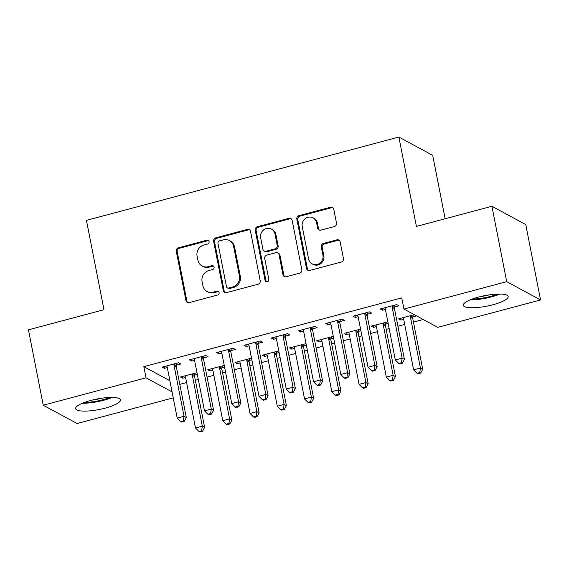 <?xml version="1.0" encoding="UTF-8"?>
<svg xmlns="http://www.w3.org/2000/svg" width="569" height="569" viewBox="0 0 569 569"><rect width="100%" height="100%" fill="white"/><g stroke="black" fill="none" stroke-linecap="round" stroke-linejoin="round"><path stroke-width="0.85" d="M209.1 241.626A2.013 1.878 -61.6 0 0 206.853 240.21L178.417 247.792A2.873 2.689 -61.6 0 0 176.283 251.242L185.956 300.574A2.873 2.689 -61.6 0 0 189.171 302.601L217.607 295.027A2.013 1.878 -61.6 0 0 218.183 291.335A2.013 1.878 -61.6 0 0 216.853 291.186L213.176 292.167A9.196 8.599 -61.6 0 1 207.08 291.484A9.196 8.599 -61.6 0 1 202.891 285.681L202.08 281.57A9.196 8.599 -61.6 0 1 208.923 270.517L212.607 269.535A2.013 1.878 -61.6 0 0 213.183 265.844A2.013 1.878 -61.6 0 0 211.853 265.702L208.176 266.676A9.196 8.599 -61.6 0 1 202.08 266A9.196 8.599 -61.6 0 1 197.891 260.189L197.08 256.078A9.196 8.599 -61.6 0 1 203.922 245.026L207.607 244.044A2.013 1.878 -61.6 0 0 209.1 241.626M208.603 240.673A2.013 1.878 -61.6 0 0 207.763 240.701L179.335 248.283A2.873 2.689 -61.6 0 0 177.194 251.74L186.874 301.072A2.873 2.689 -61.6 0 0 187.749 302.594M218.603 291.655A2.013 1.878 -61.6 0 0 217.771 291.684L214.086 292.665L213.176 292.167M213.603 266.164A2.013 1.878 -61.6 0 0 212.77 266.192L209.086 267.174L208.176 266.676M492.868 304.764A22.831 5.363 -11.1 0 1 463.33 305.304A22.831 5.363 -11.1 0 1 478.607 297.054A22.831 5.363 -11.1 0 1 508.145 296.513A22.831 5.363 -11.1 0 1 492.868 304.764M105.187 408.122A22.831 5.363 -11.1 0 1 75.649 408.663A22.831 5.363 -11.1 0 1 90.919 400.412A22.831 5.363 -11.1 0 1 120.457 399.872A22.831 5.363 -11.1 0 1 105.187 408.122M334.344 226.554A2.873 2.689 -61.6 0 0 336.485 223.098L333.768 209.257A2.873 2.689 -61.6 0 0 330.553 207.23L298.974 215.651A2.873 2.689 -61.6 0 0 296.84 219.101L306.513 268.433A2.873 2.689 -61.6 0 0 309.728 270.46L341.308 262.046A2.873 2.689 -61.6 0 0 343.448 258.589L340.162 241.875A2.873 2.689 -61.6 0 0 336.955 239.848L323.441 243.447A2.873 2.689 -61.6 0 0 321.3 246.903L322.929 255.189A7.689 7.184 -61.6 0 1 320.027 262.999A7.689 7.184 -61.6 0 1 312.111 263.86A7.689 7.184 -61.6 0 1 308.611 259.009L302.239 226.533A7.689 7.184 -61.6 0 1 305.14 218.724A7.689 7.184 -61.6 0 1 313.05 217.863A7.689 7.184 -61.6 0 1 316.556 222.714L317.616 228.126A2.873 2.689 -61.6 0 0 320.831 230.153L334.344 226.554M403.933 309.059L506.716 281.662L540.55 299.948L437.767 327.353L403.933 309.059L401.742 297.893L143.829 366.656L146.02 377.823L172.066 391.906M173.239 397.873L77.078 423.514L43.244 405.228L28.45 329.835L103.971 309.7L86.438 220.352L398.876 137.051L416.408 226.405L491.922 206.27L506.716 281.662M43.244 405.228L146.02 377.823M250.538 231.448A2.873 2.689 -61.6 0 0 247.33 229.421L215.751 237.835A2.873 2.689 -61.6 0 0 213.61 241.292L223.29 290.624A2.873 2.689 -61.6 0 0 226.505 292.651L258.084 284.23A2.873 2.689 -61.6 0 0 260.218 280.78L250.538 231.448M257.366 226.739L288.938 218.325A2.873 2.689 -61.6 0 1 292.153 220.352L301.833 269.685A2.873 2.689 -61.6 0 1 299.692 273.141L286.179 276.74A2.873 2.689 -61.6 0 1 282.964 274.713L279.038 254.706A2.873 2.689 -61.6 0 0 275.83 252.679L266.861 255.068A2.873 2.689 -61.6 0 0 264.727 258.525L268.81 279.351A2.013 1.878 -61.6 0 1 265.979 281.619A2.013 1.878 -61.6 0 1 265.062 280.353L255.225 230.196A2.873 2.689 -61.6 0 1 257.366 226.739L258.276 227.237L289.856 218.816L288.938 218.325M445.15 218.738L432.71 155.344L398.876 137.051M367.261 314.287L371.671 313.106L369.388 311.869L353.029 316.236L355.312 317.466L358.143 316.713M387.838 321.848L371.315 326.122L373.605 327.353L376.429 326.599M385.547 324.174L388.158 323.477M312.73 328.818L317.146 327.644L314.856 326.407L298.497 330.767L300.788 332.004L303.618 331.25M333.313 336.386L316.791 340.653L319.074 341.891L321.905 341.137M331.023 338.704L333.633 338.014M258.205 343.356L262.622 342.182L260.332 340.945L243.973 345.305L246.263 346.542L249.087 345.788M278.789 350.924L262.266 355.191L264.549 356.429L267.38 355.675M276.491 353.242L279.102 352.545M203.681 357.894L208.09 356.72L205.807 355.483L189.449 359.843L191.732 361.08L194.562 360.326M224.257 365.454L207.735 369.729L210.025 370.967L212.849 370.213M221.967 367.78L224.577 367.083M143.829 366.656L169.875 380.732M179.811 384.374L186.589 382.567M195.345 380.234L198.311 379.438M207.073 377.105L213.852 375.298M222.607 372.965L225.573 372.169M234.336 369.836L241.114 368.029M249.869 365.696L252.842 364.9M261.598 362.567L268.376 360.76M277.131 358.427L280.104 357.631M288.86 355.298L295.638 353.491M304.401 351.158L307.367 350.362M316.122 348.029L322.9 346.222M331.663 343.889L334.629 343.1M343.384 340.76L350.163 338.953M358.925 336.62L361.891 335.831M370.654 333.491L377.432 331.684M386.187 329.351L389.153 328.562M397.916 326.222L404.694 324.415M413.45 322.082L423.208 319.479M196.995 372.723L180.473 376.998L182.763 378.236L185.586 377.482M194.705 375.049L197.315 374.352M176.418 365.163L180.828 363.989L178.545 362.752L162.186 367.112L164.469 368.349L167.3 367.595M251.519 358.193L234.997 362.46L237.287 363.698L240.118 362.944M249.229 360.511L251.839 359.814M230.943 350.625L235.353 349.451L233.07 348.214L216.711 352.574L218.994 353.811L221.825 353.057M306.051 343.655L289.529 347.922L291.812 349.16L294.642 348.406M303.761 345.973L306.371 345.276M285.467 336.087L289.884 334.913L287.594 333.676L271.235 338.036L273.525 339.273L276.356 338.519M360.575 329.117L344.053 333.384L346.336 334.622L349.167 333.868M358.285 331.435L360.895 330.745M339.992 321.549L344.409 320.375L342.125 319.138L325.767 323.498L328.05 324.735L330.881 323.981M414.289 314.664L398.577 318.853L400.868 320.084L403.691 319.33M412.81 316.905L416.579 315.895M394.523 307.018L398.933 305.838L396.65 304.6L380.291 308.967L382.574 310.197L385.405 309.444M491.922 206.27L525.756 224.563L540.55 299.948M182.763 378.236L182.414 376.479M164.469 368.349L164.128 366.592M210.025 370.967L209.677 369.21M191.732 361.08L191.39 359.324M237.287 363.698L236.946 361.941M218.994 353.811L218.652 352.055M264.549 356.429L264.208 354.672M246.263 346.542L245.915 344.786M291.812 349.16L291.47 347.41M273.525 339.273L273.177 337.524M319.074 341.891L318.732 340.141M300.788 332.004L300.446 330.255M346.336 334.622L345.995 332.872M328.05 324.735L327.708 322.986M373.605 327.353L373.257 325.603M355.312 317.466L354.971 315.717M400.868 320.084L400.519 318.334M382.574 310.197L382.233 308.448M202.08 266L202.991 266.491A9.196 8.599 -61.6 0 0 209.086 267.174M207.08 291.484L207.998 291.982A9.196 8.599 -61.6 0 0 214.086 292.665M249.663 229.926A2.873 2.689 -61.6 0 0 248.24 229.912L216.661 238.333A2.873 2.689 -61.6 0 0 214.527 241.782L224.207 291.122A2.873 2.689 -61.6 0 0 225.082 292.637M219.449 240.886A2.013 1.878 -61.6 0 0 217.948 243.304L226.448 286.612A2.013 1.878 -61.6 0 0 228.695 288.028L232.572 286.996A9.196 8.599 -61.6 0 0 239.421 275.944L233.61 246.341A9.196 8.599 -61.6 0 0 229.421 240.538A9.196 8.599 -61.6 0 0 223.325 239.855L219.449 240.886M227.365 287.878L228.276 288.376A2.013 1.878 -61.6 0 0 229.606 288.526L228.695 288.028M229.421 240.538L230.331 241.028A9.196 8.599 -61.6 0 1 234.528 246.839L240.331 276.434A9.196 8.599 -61.6 0 1 233.489 287.487L229.606 288.526M291.278 218.83A2.873 2.689 -61.6 0 0 289.856 218.816M277.729 252.892L278.646 253.39A2.873 2.689 -61.6 0 1 279.955 255.204L283.881 275.211A2.873 2.689 -61.6 0 0 284.756 276.726M258.276 227.237A2.873 2.689 -61.6 0 0 256.135 230.694L265.979 280.844A2.013 1.878 -61.6 0 0 266.477 281.797M274.969 233.944A7.689 7.184 -61.6 0 0 271.463 229.094A7.689 7.184 -61.6 0 0 263.554 229.961A7.689 7.184 -61.6 0 0 260.652 237.764L262.899 249.208A2.873 2.689 -61.6 0 0 266.107 251.235L275.076 248.845A2.873 2.689 -61.6 0 0 277.21 245.388L274.969 233.944L275.88 234.442A7.689 7.184 -61.6 0 0 272.38 229.584L271.463 229.094M264.208 251.021L265.118 251.512A2.873 2.689 -61.6 0 0 267.025 251.726L266.107 251.235M275.88 234.442L278.127 245.886A2.873 2.689 -61.6 0 1 275.986 249.336L267.025 251.726M313.05 217.863L313.967 218.354A7.689 7.184 -61.6 0 1 317.466 223.212L318.533 228.624A2.873 2.689 -61.6 0 0 319.408 230.139M312.111 263.86L313.028 264.357A7.689 7.184 -61.6 0 0 320.937 263.49A7.689 7.184 -61.6 0 0 323.839 255.687L322.929 255.189M339.288 240.353A2.873 2.689 -61.6 0 0 337.865 240.338L324.351 243.945A2.873 2.689 -61.6 0 0 322.21 247.394L323.839 255.687M332.886 207.735A2.873 2.689 -61.6 0 0 331.464 207.721L299.891 216.142A2.873 2.689 -61.6 0 0 297.751 219.598L307.431 268.931A2.873 2.689 -61.6 0 0 308.306 270.453M184.889 375.825L185.131 376.187A2.93 2.738 118.4 0 1 185.53 377.176L195.501 427.995L202.315 426.181L204.605 427.419L194.634 376.6A2.93 2.738 118.4 0 1 194.626 375.504L195.053 373.115M201.668 430.726L198.944 431.451L199.854 431.949L202.585 431.217L201.668 430.726L202.315 426.181L192.343 375.362A2.93 2.738 118.4 0 1 192.336 374.267L192.422 373.812M198.944 431.451L195.501 427.995M204.605 427.419L202.585 431.217M174.128 363.925L174.05 364.38A2.93 2.738 -61.6 0 0 174.057 365.476L184.029 416.295L177.208 418.108L167.243 367.29A2.93 2.738 -61.6 0 0 166.838 366.301L166.596 365.938M176.76 363.228L176.333 365.618A2.93 2.738 -61.6 0 0 176.34 366.713L186.312 417.532L184.029 416.295L183.382 420.84L180.65 421.565L181.568 422.063L184.292 421.33L183.382 420.84M184.292 421.33L186.312 417.532M177.208 418.108L180.65 421.565M212.152 368.556L212.393 368.918A2.93 2.738 118.4 0 1 212.792 369.907L222.763 420.726L229.577 418.912L231.868 420.15L221.896 369.331A2.93 2.738 118.4 0 1 221.889 368.235L222.315 365.846M228.93 423.457L226.206 424.182L227.123 424.68L229.848 423.955L228.93 423.457L229.577 418.912L219.606 368.093A2.93 2.738 118.4 0 1 219.598 366.998L219.684 366.543M226.206 424.182L222.763 420.726M231.868 420.15L229.848 423.955M239.414 361.287L239.656 361.649A2.93 2.738 118.4 0 1 240.054 362.645L250.026 413.457L256.839 411.643L259.13 412.881L249.158 362.062A2.93 2.738 118.4 0 1 249.151 360.966L249.578 358.577M256.192 416.188L253.468 416.913L254.386 417.411L257.11 416.686L256.192 416.188L256.839 411.643L246.875 360.824A2.93 2.738 118.4 0 1 246.868 359.729L246.946 359.274M253.468 416.913L250.026 413.457M259.13 412.881L257.11 416.686M201.39 356.656L201.312 357.112A2.93 2.738 -61.6 0 0 201.319 358.207L211.291 409.026L204.477 410.839L194.506 360.021A2.93 2.738 -61.6 0 0 194.1 359.032L193.858 358.669M204.022 355.959L203.595 358.349A2.93 2.738 -61.6 0 0 203.602 359.444L213.574 410.263L211.291 409.026L210.644 413.571L207.92 414.296L208.83 414.794L211.554 414.068L210.644 413.571M211.554 414.068L213.574 410.263M204.477 410.839L207.92 414.296M228.653 349.387L228.574 349.843A2.93 2.738 -61.6 0 0 228.582 350.938L238.553 401.757L231.739 403.57L221.768 352.759A2.93 2.738 -61.6 0 0 221.362 351.763L221.128 351.4M231.284 348.69L230.865 351.08A2.93 2.738 -61.6 0 0 230.872 352.175L240.836 402.994L238.553 401.757L237.906 406.302L235.182 407.027L236.092 407.525L238.824 406.799L237.906 406.302M238.824 406.799L240.836 402.994M231.739 403.57L235.182 407.027M109.781 397.447A19.759 4.637 -11.1 0 1 84.617 402.383M92.349 400.043A18.293 4.296 168.9 0 0 101.737 398.2M82.391 403.257A22.689 5.327 168.9 0 0 112.171 397.411M497.462 294.088A19.759 4.637 -11.1 0 1 472.298 299.024M480.03 296.684A18.293 4.296 168.9 0 0 489.425 294.842M470.072 299.899A22.689 5.327 168.9 0 0 499.852 294.052M266.676 354.018L266.918 354.38A2.93 2.738 118.4 0 1 267.316 355.376L277.288 406.195L284.109 404.374L286.392 405.612L276.42 354.793A2.93 2.738 118.4 0 1 276.413 353.698L276.84 351.308M283.462 408.919L280.73 409.644L281.648 410.142L284.372 409.417L283.462 408.919L284.109 404.374L274.137 353.555A2.93 2.738 118.4 0 1 274.13 352.46L274.208 352.012M280.73 409.644L277.288 406.195M286.392 405.612L284.372 409.417M293.938 346.749L294.18 347.111A2.93 2.738 118.4 0 1 294.586 348.107L304.55 398.926L311.371 397.105L313.654 398.343L303.682 347.524A2.93 2.738 118.4 0 1 303.675 346.429L304.102 344.039M310.724 401.65L307.993 402.375L308.91 402.873L311.634 402.148L310.724 401.65L311.371 397.105L301.399 346.286A2.93 2.738 118.4 0 1 301.392 345.191L301.47 344.743M307.993 402.375L304.55 398.926M313.654 398.343L311.634 402.148M255.922 342.125L255.837 342.574A2.93 2.738 -61.6 0 0 255.844 343.669L265.815 394.488L259.002 396.309L249.03 345.49A2.93 2.738 -61.6 0 0 248.632 344.494L248.39 344.131M258.554 341.421L258.127 343.811A2.93 2.738 -61.6 0 0 258.134 344.906L268.106 395.725L265.815 394.488L265.168 399.033L262.444 399.758L263.355 400.256L266.086 399.53L265.168 399.033M266.086 399.53L268.106 395.725M259.002 396.309L262.444 399.758M283.184 334.857L283.099 335.305A2.93 2.738 -61.6 0 0 283.106 336.4L293.078 387.219L286.264 389.04L276.292 338.221A2.93 2.738 -61.6 0 0 275.894 337.225L275.652 336.862M285.816 334.152L285.389 336.542A2.93 2.738 -61.6 0 0 285.396 337.637L295.368 388.456L293.078 387.219L292.43 391.764L289.706 392.489L290.624 392.987L293.348 392.261L292.43 391.764M293.348 392.261L295.368 388.456M286.264 389.04L289.706 392.489M321.201 339.48L321.442 339.849A2.93 2.738 118.4 0 1 321.848 340.838L331.819 391.657L338.633 389.836L340.916 391.074L330.945 340.255A2.93 2.738 118.4 0 1 330.938 339.16L331.364 336.77M337.986 394.381L335.262 395.106L336.172 395.604L338.896 394.879L337.986 394.381L338.633 389.836L328.662 339.017A2.93 2.738 118.4 0 1 328.654 337.922L328.733 337.474M335.262 395.106L331.819 391.657M340.916 391.074L338.896 394.879M310.446 327.588L310.368 328.036A2.93 2.738 -61.6 0 0 310.375 329.131L320.34 379.95L313.526 381.771L303.554 330.952A2.93 2.738 -61.6 0 0 303.156 329.963L302.914 329.593M313.078 326.883L312.651 329.273A2.93 2.738 -61.6 0 0 312.658 330.369L322.63 381.187L320.34 379.95L319.693 384.495L316.969 385.22L317.886 385.718L320.61 384.993L319.693 384.495M320.61 384.993L322.63 381.187M313.526 381.771L316.969 385.22M348.463 332.211L348.705 332.581A2.93 2.738 118.4 0 1 349.11 333.569L359.082 384.388L365.895 382.567L368.179 383.805L358.214 332.986A2.93 2.738 118.4 0 1 358.207 331.891L358.626 329.501M365.248 387.112L362.524 387.845L363.435 388.335L366.166 387.61L365.248 387.112L365.895 382.567L355.924 331.748A2.93 2.738 118.4 0 1 355.917 330.653L355.995 330.205M362.524 387.845L359.082 384.388M368.179 383.805L366.166 387.61M337.709 320.319L337.63 320.767A2.93 2.738 -61.6 0 0 337.637 321.862L347.609 372.681L340.788 374.502L330.817 323.683A2.93 2.738 -61.6 0 0 330.418 322.694L330.176 322.324M340.34 319.614L339.913 322.004A2.93 2.738 -61.6 0 0 339.921 323.1L349.892 373.918L347.609 372.681L346.962 377.226L344.231 377.958L345.148 378.449L347.872 377.724L346.962 377.226M347.872 377.724L349.892 373.918M340.788 374.502L344.231 377.958M375.732 324.942L375.974 325.312A2.93 2.738 118.4 0 1 376.372 326.3L386.344 377.119L393.158 375.298L395.441 376.536L385.476 325.717A2.93 2.738 118.4 0 1 385.469 324.622L385.896 322.232M392.51 379.843L389.786 380.576L390.697 381.066L393.428 380.341L392.51 379.843L393.158 375.298L383.186 324.479A2.93 2.738 118.4 0 1 383.179 323.384L383.264 322.936M389.786 380.576L386.344 377.119M395.441 376.536L393.428 380.341M364.971 313.05L364.893 313.498A2.93 2.738 -61.6 0 0 364.9 314.593L374.871 365.412L368.051 367.233L358.086 316.414A2.93 2.738 -61.6 0 0 357.681 315.425L357.439 315.055M367.602 312.345L367.176 314.735A2.93 2.738 -61.6 0 0 367.183 315.831L377.155 366.649L374.871 365.412L374.224 369.957L371.493 370.689L372.411 371.18L375.135 370.455L374.224 369.957M375.135 370.455L377.155 366.649M368.051 367.233L371.493 370.689M402.994 317.673L403.236 318.043A2.93 2.738 118.4 0 1 403.634 319.031L413.606 369.85L420.42 368.029L422.71 369.267L412.738 318.448A2.93 2.738 118.4 0 1 412.731 317.353L413.158 314.963M419.773 372.574L417.049 373.307L417.966 373.797L420.69 373.072L419.773 372.574L420.42 368.029L410.448 317.21A2.93 2.738 118.4 0 1 410.441 316.115L410.526 315.667M417.049 373.307L413.606 369.85M422.71 369.267L420.69 373.072M392.233 305.781L392.155 306.229A2.93 2.738 -61.6 0 0 392.162 307.324L402.134 358.143L395.32 359.964L385.348 309.145A2.93 2.738 -61.6 0 0 384.943 308.156L384.701 307.786M394.865 305.076L394.438 307.466A2.93 2.738 -61.6 0 0 394.445 308.562L404.417 359.38L402.134 358.143L401.486 362.688L398.762 363.42L399.673 363.911L402.397 363.186L401.486 362.688M402.397 363.186L404.417 359.38M395.32 359.964L398.762 363.42M207.763 240.701L206.853 240.21M217.771 291.684L216.853 291.186M212.77 266.192L211.853 265.702M186.874 301.072L185.956 300.574M177.194 251.74L176.283 251.242M179.335 248.283L178.417 247.792M224.207 291.122L223.29 290.624M214.527 241.782L213.61 241.292M216.661 238.333L215.751 237.835M248.24 229.912L247.33 229.421M233.489 287.487L232.572 286.996M240.331 276.434L239.421 275.944M234.528 246.839L233.61 246.341M283.881 275.211L282.964 274.713M279.955 255.204L279.038 254.706M265.979 280.844L265.062 280.353M256.135 230.694L255.225 230.196M275.986 249.336L275.076 248.845M278.127 245.886L277.21 245.388M318.533 228.624L317.616 228.126M317.466 223.212L316.556 222.714M322.21 247.394L321.3 246.903M324.351 243.945L323.441 243.447M337.865 240.338L336.955 239.848M307.431 268.931L306.513 268.433M297.751 219.598L296.84 219.101M299.891 216.142L298.974 215.651M331.464 207.721L330.553 207.23M194.634 376.6L192.343 375.362M194.626 375.504L192.336 374.267M174.05 364.38L176.333 365.618M174.057 365.476L176.34 366.713M221.896 369.331L219.606 368.093M221.889 368.235L219.598 366.998M249.158 362.062L246.875 360.824M249.151 360.966L246.868 359.729M201.312 357.112L203.595 358.349M201.319 358.207L203.602 359.444M228.574 349.843L230.865 351.08M228.582 350.938L230.872 352.175M276.42 354.793L274.137 353.555M276.413 353.698L274.13 352.46M303.682 347.524L301.399 346.286M303.675 346.429L301.392 345.191M255.837 342.574L258.127 343.811M255.844 343.669L258.134 344.906M283.099 335.305L285.389 336.542M283.106 336.4L285.396 337.637M330.945 340.255L328.662 339.017M330.938 339.16L328.654 337.922M310.368 328.036L312.651 329.273M310.375 329.131L312.658 330.369M358.214 332.986L355.924 331.748M358.207 331.891L355.917 330.653M337.63 320.767L339.913 322.004M337.637 321.862L339.921 323.1M385.476 325.717L383.186 324.479M385.469 324.622L383.179 323.384M364.893 313.498L367.176 314.735M364.9 314.593L367.183 315.831M412.738 318.448L410.448 317.21M412.731 317.353L410.441 316.115M392.155 306.229L394.438 307.466M392.162 307.324L394.445 308.562"/></g></svg>
